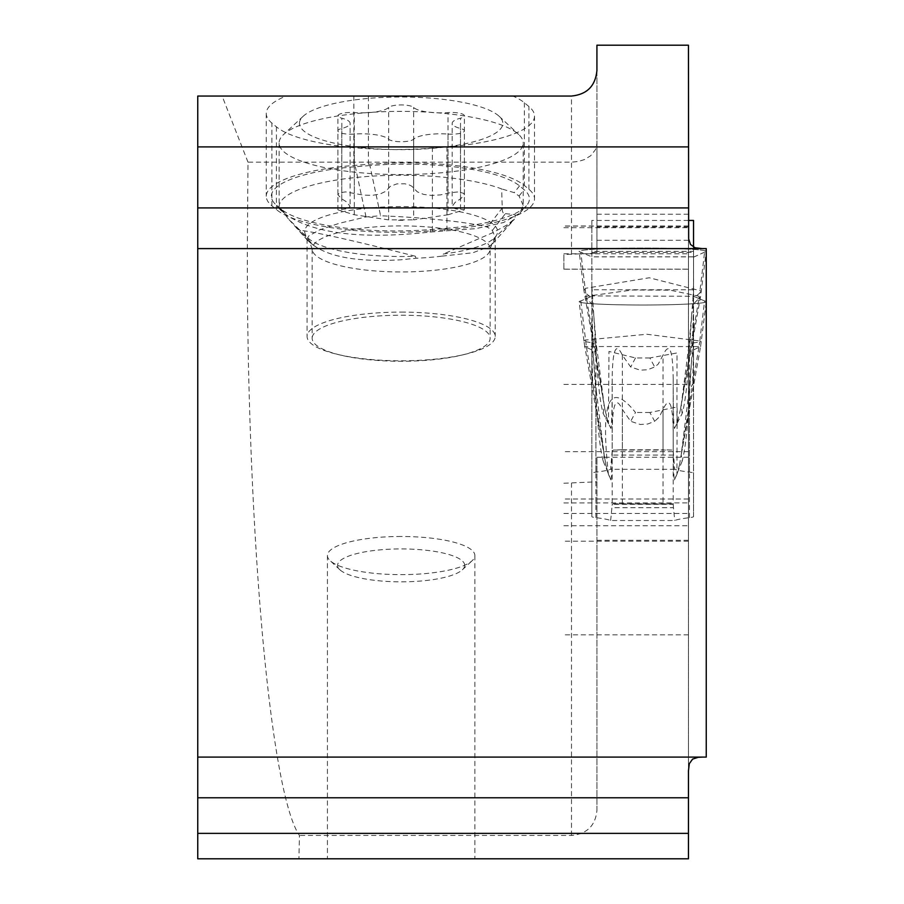 <?xml version="1.0" encoding="UTF-8"?>
<svg xmlns="http://www.w3.org/2000/svg" width="904" height="904" viewBox="0 0 904 904"><rect width="100%" height="100%" fill="white"/><g stroke="black" fill="none" stroke-linecap="round" stroke-linejoin="round"><path stroke-width="0.68" stroke-dasharray="4.52 3.39" d="M673.197 451.062L674.723 469.289A203.4 10.645 0 0 0 689.447 472.125A50.85 2.667 180 0 1 693.537 473.176L693.537 516.625A50.85 2.667 180 0 1 689.447 517.664A203.4 10.645 0 0 0 674.723 520.501L610.652 520.501A203.4 10.645 0 0 0 595.928 517.664A50.85 2.667 180 0 1 591.837 516.625L591.837 473.176A50.85 2.667 180 0 1 595.928 472.125A203.4 10.645 0 0 0 610.652 469.289L612.177 451.062L612.177 378.934C612.562 349.419 615.952 341.497 622.347 355.159L630.676 367.001L640.292 370.188L647.693 369.736L654.699 367.001L658.248 364.086L663.027 355.159L663.027 449.774L671.83 450.045L673.197 451.062L673.197 378.934C673.152 406.845 673.559 423.366 674.418 428.485L682.147 413.58C685.266 403.026 687.673 381.804 689.39 349.916L691.809 313.247M674.723 469.289L610.652 469.289M591.837 473.176L591.837 285.076L595.985 349.916C597.702 381.804 600.109 403.026 603.228 413.58L610.957 428.485C611.805 423.456 612.223 406.936 612.177 378.934M593.566 313.168L591.837 303.959L586.47 298.41L585.713 293.178L592.459 298.648M592.572 300.252L591.837 303.959L592.696 334.627L605.002 409.885L608.426 423.547L610.957 428.485M595.985 349.916L596.324 344.322L592.696 334.627L586.47 298.41L584.82 296.489L632.19 290.014L670.327 290.184L700.668 296.591M700.668 296.602L698.905 298.433L699.662 293.178L701.346 291.009L649.241 277.765L585.295 288.342L583.995 291.009L585.713 293.178L580.786 252.148L591.781 256.815L580.786 252.148A63.562 3.322 180 0 1 580.786 250.634A63.562 3.322 0 0 0 579.125 251.414A63.562 3.322 0 0 0 580.786 252.148M674.418 428.485L676.949 423.547L680.373 409.885L698.905 298.433L693.537 303.959L692.916 298.648L699.662 293.178L704.589 252.148A63.562 3.322 0 0 0 706.25 251.414A63.562 3.322 0 0 0 706.25 251.391A63.562 3.322 0 0 0 649.965 248.091A63.562 3.322 0 0 0 580.786 250.634A63.562 3.322 180 0 1 649.965 248.091A63.562 3.322 180 0 1 706.25 251.391A63.562 3.322 180 0 1 704.589 252.148L693.537 257.132M691.741 314.016L689.051 344.322L692.679 334.627L693.537 303.959L691.741 314.016L692.814 300.173M692.916 298.648L693.537 285.065M704.589 252.148L693.537 257.177L693.537 473.176M693.537 256.589L693.537 257.177M591.837 295.913L591.837 251.391L693.537 251.391L693.537 247.131L693.594 296.275L693.537 295.337L693.594 296.275L704.589 300.942L693.594 296.275L591.837 295.913L592.572 344.593L591.837 349.938L593.634 358.865L596.346 391.466L595.985 395.466L592.572 344.593M693.537 516.625L693.537 295.913M692.814 344.526L693.537 349.927L691.741 358.865L689.029 391.466L681.187 454.825L692.679 383.714L689.029 391.466L689.39 395.466L693.537 328.525M698.905 347.339L692.679 383.714L693.537 349.927L698.905 347.339L699.662 342.085L701.402 341.192L646.959 334.265L585.295 340.04L583.193 341.192L592.459 342.921M692.916 342.921L699.662 342.085L704.589 300.942A63.562 3.322 180 0 1 706.25 301.687A63.562 3.322 0 0 0 704.589 300.942M681.469 453.605L700.577 346.582L584.481 346.56M586.47 347.339L592.696 383.714L591.837 349.938L586.47 347.339L580.786 300.942A63.562 3.322 0 0 0 579.125 301.71A63.562 3.322 0 0 0 580.786 302.444A63.562 3.322 0 0 0 649.761 304.998A63.562 3.322 0 0 0 706.25 301.71A63.562 3.322 180 0 1 649.965 304.998A63.562 3.322 180 0 1 580.786 302.444A63.562 3.322 180 0 1 580.786 300.942L591.781 296.275L580.786 300.942M591.837 328.525L591.837 516.625M688.452 220.44L591.837 220.44L591.837 285.076M591.837 220.44L591.837 256.589M603.228 461.198L610.957 479.967L608.426 474.295L605.883 464.893L592.696 383.714L596.346 391.466L604.188 454.825L603.228 461.198C600.109 449.65 597.702 427.739 595.985 395.466M603.906 453.605L605.883 464.893M608.426 474.295C600.312 400.551 609.33 379.951 635.489 412.484L630.676 421.298L622.347 409.455C615.952 395.681 612.562 403.263 612.177 432.191C612.223 459.82 611.816 475.753 610.957 479.967M679.48 464.916L676.949 474.295L677.152 407.003L649.886 412.484L654.699 421.298L647.693 424.021L640.292 424.484L630.676 421.298M649.886 412.484L635.489 412.484M676.949 474.295L674.418 479.967C673.57 475.843 673.152 459.921 673.197 432.191C672.813 403.263 669.423 395.681 663.027 409.455L659.253 417.026L654.699 421.298M679.492 464.905L681.187 454.825L682.147 461.198C685.266 449.65 687.673 427.739 689.39 395.466M674.418 479.967L682.147 461.198M610.652 520.501L611.906 507.698L673.469 507.698L674.723 520.501M673.469 507.698L673.197 504.319L671.83 503.799L663.027 504.07L663.027 409.455M663.027 504.07L613.545 503.799L612.177 504.319L611.906 507.698M673.197 432.191L673.197 504.319L612.177 504.319L612.177 432.191M682.147 413.58L681.3 404.517L689.051 344.322L689.39 349.916M622.347 355.159L622.347 449.774L613.545 450.045L612.177 451.062M622.347 449.774L663.027 449.774M673.197 378.934C672.813 349.419 669.423 341.497 663.027 355.159M676.949 423.547L677.028 352.944L649.886 357.95L654.699 367.001M649.886 357.95L635.489 357.95L608.991 351.441L608.426 423.547M603.228 413.58L604.075 404.517L596.324 344.322L593.634 314.016M635.489 357.95L630.676 367.001M247.99 162.166L222.124 96.05L197.75 96.05L197.75 858.8L298.919 858.8L299.45 835.443C270.149 793.305 246.871 531.202 247.334 248.6L247.99 162.166L571.497 162.166L578.368 161.477L584.413 159.579L590.685 155.748L595.578 149.533L596.922 143.702L596.922 70.625C595.386 86.038 586.911 94.513 571.497 96.05L286.082 96.05A124.582 32.239 180 0 0 266.262 113.497A124.582 32.239 180 0 0 271.889 123.08L276.421 126.842A124.582 32.239 180 0 0 432.383 148.064L446.949 146.889A124.582 32.239 180 0 0 534.524 116.096A124.582 32.239 180 0 0 528.908 106.514L524.376 102.751A124.582 32.239 180 0 0 512.952 96.05M197.75 248.6L706.25 248.6L706.25 757.1L197.75 757.1M222.124 96.05L286.082 96.05M298.919 858.8L688.452 858.8L688.452 45.2L596.922 45.2L596.922 253.176L596.922 143.589M688.452 269.222L563.881 269.222L563.881 254.51L596.922 253.176M688.452 770.875L688.452 234.825M563.881 269.222L563.881 254.51M596.922 810.538L596.922 457.266L596.922 810.538C595.408 825.68 586.933 833.985 571.497 835.443L299.45 835.443M563.881 483.244L596.922 481.821M368.403 164.291A124.582 32.239 0 0 1 524.376 185.501L528.908 189.275A124.582 32.239 0 0 1 534.524 198.846A124.582 32.239 0 0 1 446.949 229.639L432.383 230.814A124.582 32.239 0 0 1 276.421 209.604L271.889 205.829A124.582 32.239 0 0 1 266.262 196.247A124.582 32.239 0 0 1 353.837 165.466L368.403 164.291L368.403 96.05M369.917 165.545L355.351 166.72A119.497 30.928 180 0 0 274.409 203.208A119.497 30.928 180 0 0 276.737 205.434L281.268 209.208A119.497 30.928 180 0 0 430.869 229.548L445.435 228.384A119.497 30.928 180 0 0 526.377 205.807A119.497 30.928 180 0 0 524.049 189.659L519.517 185.896A119.497 30.928 180 0 0 369.917 165.545L380.584 215.751L401.15 216.757C441.163 219.276 469.922 222.734 487.425 227.153L492.352 230.418L495.222 237.526L492.68 243.594L488.815 246.792L472.758 252.781L441.66 256.171L441.389 255.448L443.514 253.979A96.434 24.962 180 0 0 494.059 238.249A96.434 24.962 180 0 0 497.584 231.56A96.434 24.962 180 0 0 401.15 206.598A96.434 24.962 180 0 0 304.716 231.56A96.434 24.962 180 0 0 308.241 238.249A96.434 24.962 180 0 0 415.411 256.25C356.142 241.21 317.654 232.531 299.947 230.215L288.218 218.7L279.11 206.824L280.455 209.988L286.229 214.79C314.468 233.774 362.402 239.526 430.044 232.068L475.866 228.633L503.63 222.486L519.766 213.22L523.19 205.344L523.19 142.979A122.04 31.583 0 0 1 401.15 174.562A122.04 31.583 0 0 1 279.11 142.979A122.04 31.583 0 0 1 283.573 134.515A122.04 31.583 0 0 1 401.15 111.384A122.04 31.583 0 0 1 518.726 134.515A122.04 31.583 0 0 1 523.19 142.979M492.352 230.418L505.381 213.672L503.313 213.22L502.341 211.016L501.652 188.913A122.04 31.583 180 0 0 364.9 176.664A122.04 31.583 180 0 0 279.11 206.824L279.11 142.979M523.19 205.344L519.088 196.032L514.252 192.654L501.652 188.913M505.381 213.672L515.144 214.598L514.941 218.598L507.121 224.881L492.657 232.735L443.514 253.979M441.66 256.171A94.072 24.351 180 0 1 415.953 258.239L401.15 259.776C359.001 262.284 329.61 257.312 312.965 244.86L299.947 230.215M401.15 312.106A94.072 24.351 0 0 1 495.222 336.457A94.072 24.351 0 0 1 464.814 354.379A94.072 24.351 0 0 1 401.15 360.798A94.072 24.351 0 0 1 337.486 354.379A94.072 24.351 0 0 1 307.077 336.457A94.072 24.351 0 0 1 401.15 312.106M415.953 258.239L415.411 256.25M296.229 227.073L308.241 238.249L312.162 248.928A88.987 23.029 0 0 1 401.15 225.898A88.987 23.029 0 0 1 490.137 248.928A88.987 23.029 0 0 1 401.15 271.957A88.987 23.029 0 0 1 312.162 248.928L312.162 338.243A88.987 23.029 180 0 0 340.921 355.193A88.987 23.029 180 0 0 401.15 361.272A88.987 23.029 180 0 0 461.379 355.193A88.987 23.029 180 0 0 490.137 338.243A88.987 23.029 180 0 0 401.15 315.213A88.987 23.029 180 0 0 312.162 338.243M513.393 220.26L494.059 238.249L490.137 248.928L490.137 338.243M312.965 244.86L308.049 240.916L307.089 238.927L308.727 235.955L319.474 229.91L339.339 223.288L366.018 216.926L380.584 215.751M299.45 123.328A101.7 26.318 0 0 1 303.168 116.277A101.7 26.318 0 0 1 401.15 97.01A101.7 26.318 0 0 1 499.132 116.277A101.7 26.318 0 0 1 502.85 123.328A101.7 26.318 0 0 1 401.15 149.646A101.7 26.318 0 0 1 299.45 123.328M448.011 134.075A12.916 3.345 180 0 0 464.396 130.854A12.916 3.345 180 0 0 460.452 128.447A27.741 7.175 0 0 1 452.181 123.328A27.741 7.175 0 0 1 452.181 123.294A27.741 7.175 0 0 1 460.52 118.198A12.916 3.345 180 0 0 464.396 115.802A12.916 3.345 180 0 0 448.011 112.593A27.741 7.175 0 0 1 413.659 107.452A12.916 3.345 180 0 0 401.15 104.943A12.916 3.345 180 0 0 388.641 107.452A27.741 7.175 0 0 1 354.289 112.593A12.916 3.345 180 0 0 337.904 115.802A12.916 3.345 180 0 0 341.848 118.209A27.741 7.175 0 0 1 350.119 123.328A27.741 7.175 0 0 1 350.119 123.362A27.741 7.175 0 0 1 341.78 128.458A12.916 3.345 180 0 0 337.904 130.854A12.916 3.345 180 0 0 354.289 134.075A27.741 7.175 0 0 1 388.641 139.205A12.916 3.345 180 0 0 401.15 141.713A12.916 3.345 180 0 0 413.659 139.205A27.741 7.175 0 0 1 448.011 134.075L448.011 214.756L413.659 219.887L413.659 139.205M448.011 214.756L464.396 209.818L455.797 208.937L452.701 207.671L452.181 206.428L455.141 202.349L460.52 198.88L464.396 194.767L463.707 193.366L458.565 191.897L450.452 192.654L440.338 194.914L431.57 195.422L423.614 194.405L417.343 191.863L411.862 186.247L408.811 184.732L404.89 183.794L396.958 183.862L390.347 186.303L385.692 191.365L380.019 194.032L372.335 195.354L363.351 195.094L345.644 191.874L339.384 192.846L337.904 194.767L341.78 198.88L346.503 201.841L350.119 206.44L347.159 208.813L337.904 209.818L354.289 214.756L388.641 219.887L413.659 219.887M341.78 198.88L341.848 118.209M460.52 209.152L460.452 128.447M401.15 858.8L474.882 858.8L401.15 858.8M596.922 540.309L688.452 540.309M688.452 457.266L596.922 457.266M401.15 536.479A73.732 19.086 180 0 0 327.417 555.564A73.732 19.086 180 0 0 330.118 560.672A73.732 19.086 180 0 0 401.15 574.639A73.732 19.086 180 0 0 472.182 560.672A73.732 19.086 180 0 0 474.882 555.564A73.732 19.086 180 0 0 401.15 536.479M464.712 565.384A63.562 16.453 180 0 0 401.15 548.931A63.562 16.453 180 0 0 337.587 565.384A63.562 16.453 180 0 0 339.915 569.791A63.562 16.453 180 0 0 401.15 581.837A63.562 16.453 180 0 0 462.385 569.791A63.562 16.453 180 0 0 464.712 565.384M688.452 214.237L596.922 214.237M693.537 251.391L693.537 295.337M591.837 295.337L591.837 251.391M595.928 472.125L595.928 348.944M689.447 472.125L689.447 348.944M689.447 517.664L689.447 394.483M595.928 517.664L595.928 394.483M591.837 252.431L693.537 252.431M693.537 289.766L591.837 289.766M693.594 256.815L591.781 256.815M622.347 504.07L622.347 409.455M673.469 455.074L611.906 455.074M613.545 450.045L671.83 450.045M571.497 254.51L571.497 96.05M688.452 240.294L596.922 240.294M563.881 269.143L688.452 269.143M688.452 541.191L563.881 541.191M563.881 525.732L688.452 525.732M563.881 253.775L688.452 253.775M688.452 226.102L563.881 226.102M563.881 227.695L688.452 227.695M563.881 384.426L688.452 384.426M688.452 451.695L563.881 451.695M563.881 502.929L688.452 502.884M563.881 513.461L688.452 513.438M571.497 835.443L571.497 483.244M524.376 102.751L524.376 185.501M353.837 96.05L353.837 165.466M271.889 205.829L271.889 123.08M276.421 126.842L276.421 209.604M432.383 230.814L432.383 148.064M446.949 146.889L446.949 229.639M528.908 189.275L528.908 106.514M502.59 207.649L487.425 227.153M519.517 185.896L514.252 192.654M366.018 216.926L355.351 166.72M308.829 241.537L293.664 224.474M282.003 211.355L276.737 205.434M430.869 229.548L430.044 232.068M445.435 228.384L444.61 230.893M519.088 196.032L524.049 189.659M388.641 219.887L388.641 139.205M354.289 214.756L354.289 134.075M341.78 209.152L341.78 128.458M354.289 193.275L354.289 112.593M388.641 188.145L388.641 107.452M413.659 188.145L413.659 107.452M448.011 193.275L448.011 112.593M460.52 198.88L460.52 118.198M281.268 209.208L286.229 214.79M688.452 499.008L563.881 499.008M596.922 226.927L688.452 226.927M605.002 409.885L583.961 290.704M680.373 409.885L700.532 296.568L706.25 251.414M700.577 346.627L706.25 301.71M584.798 346.627L583.95 340.91M583.961 341.034L579.125 301.71M693.571 256.872L591.804 256.872M583.973 290.828L579.125 251.414M613.319 503.777L672.056 503.777M605.895 464.916L584.786 346.526M681.3 404.517L680.373 409.862M604.075 404.517L605.002 409.862M688.452 225.977L563.881 225.977M688.452 634.834L563.881 634.834M266.262 113.497L266.262 196.247M534.524 116.096L534.524 198.846M492.691 243.594L514.466 219.175M495.222 237.526L495.222 336.457M340.921 355.193L337.486 354.379M461.379 355.193L464.814 354.379M307.077 238.927L307.077 336.457M307.812 240.667L288.512 219.028M280.398 209.92L274.409 203.208M519.947 213.028L526.377 205.807M303.168 116.277L283.573 134.515M499.132 116.277L518.726 134.515M337.904 209.818L337.904 130.854M350.119 204.01L350.119 123.328M337.904 194.767L337.904 115.802M464.396 194.767L464.396 115.802M452.181 204.01L452.181 123.328M464.396 209.818L464.396 130.854M398.494 220.293A268.115 268.115 0 0 0 403.805 220.293M327.417 555.564L327.417 858.8M462.385 569.791L472.182 560.672M339.915 569.791L330.118 560.672M474.882 555.564L474.882 858.8"/><path stroke-width="1.36" d="M693.537 220.44L693.537 247.131L693.537 220.44L688.452 220.44M702.227 757.1L698.193 757.303L692.6 759.111L689.311 763.677L688.452 770.875L688.452 858.8L197.75 858.8L197.75 96.05L571.497 96.05C586.911 94.513 595.386 86.038 596.922 70.625L596.922 45.2L688.452 45.2L688.656 238.859L690.464 244.453L695.029 247.741L702.227 248.6M688.452 833.375L197.75 833.375M197.75 248.6L706.25 248.6L706.25 757.1L197.75 757.1M688.452 146.9L197.75 146.9M197.75 797.78L688.452 797.78M688.452 207.92L197.75 207.92"/></g></svg>
